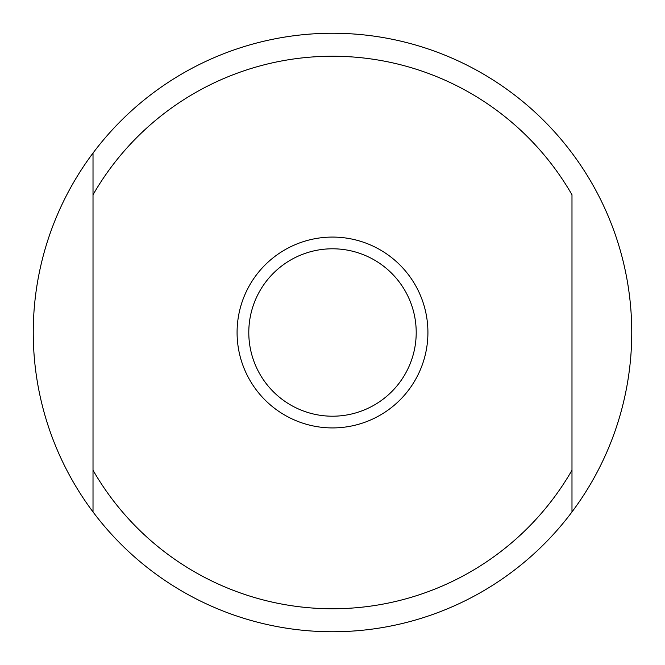 <?xml version="1.0" encoding="UTF-8"?>
<svg xmlns="http://www.w3.org/2000/svg" width="665" height="665" viewBox="0 0 665 665"><rect width="100%" height="100%" fill="white"/><g stroke="black" fill="none" stroke-linecap="round" stroke-linejoin="round"><path stroke-width="1" d="M631.75 332.5A299.25 299.25 0 0 0 93.017 153.058A299.25 299.25 0 0 0 93.017 511.942L93.017 470.221A276.258 276.258 0 0 0 571.983 470.221L571.983 194.779A276.258 276.258 0 0 0 93.017 194.779L93.017 511.942A299.25 299.25 0 0 0 571.983 511.942L571.983 470.221L571.983 511.942A299.25 299.25 0 0 0 631.75 332.5M332.5 427.919A95.419 95.419 0 0 0 427.919 332.5A95.419 95.419 0 0 0 332.5 237.081A95.419 95.419 0 0 0 237.081 332.5A95.419 95.419 0 0 0 332.5 427.919A95.419 95.419 0 0 0 427.919 332.5A95.419 95.419 0 0 0 332.5 237.081M332.5 248.793A83.707 83.707 0 0 1 416.207 332.5A83.707 83.707 0 0 1 332.5 416.207A83.707 83.707 0 0 1 248.793 332.5A83.707 83.707 0 0 1 332.5 248.793M93.017 153.058L93.017 194.779L93.017 153.058"/></g></svg>
